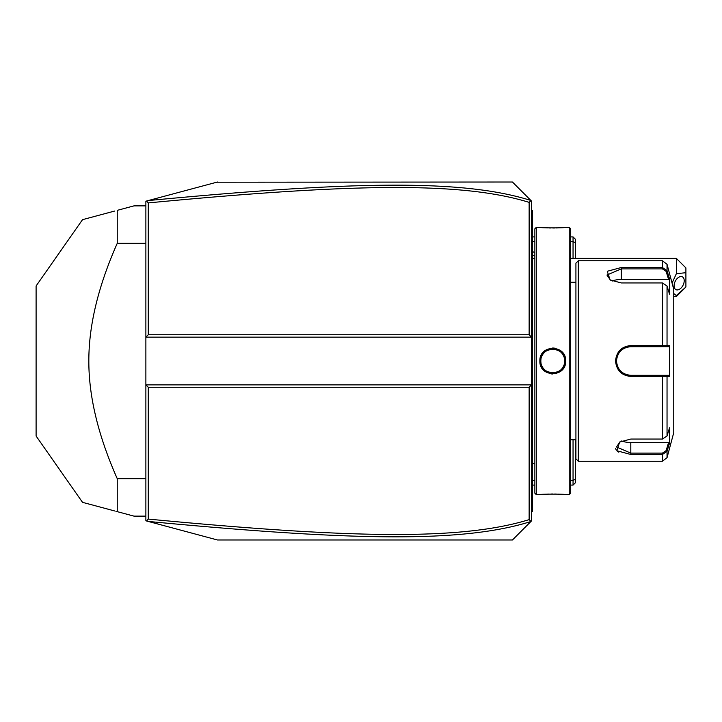 <?xml version="1.0" encoding="UTF-8"?>
<svg xmlns="http://www.w3.org/2000/svg" width="722" height="722" viewBox="0 0 722 722"><rect width="100%" height="100%" fill="white"/><g stroke="black" fill="none" stroke-linecap="round" stroke-linejoin="round"><path stroke-width="1.08" d="M526.762 525.661L512.439 539.984L217.475 539.984L145.88 520.797L145.88 337.138L148.263 334.746L529.145 334.746L531.527 337.138L531.527 201.104L531.013 200.59L529.145 202.377C461.8 181.475 351.885 183.487 148.263 202.909L148.263 334.746M217.475 539.984L148.236 521.437C352.435 540.832 462.54 543.052 530.914 521.51L531.527 520.896L531.527 337.138L145.88 337.138L145.88 201.203L147.694 200.716M166.674 195.626L183.911 191.005M216.717 182.215L512.439 182.016L531.013 200.59M148.263 202.909L146.593 201.005L217.475 182.016M512.439 182.016L526.762 196.339M446.575 539.984L512.439 539.984L530.914 521.51M530.914 200.49C462.928 179.02 352.896 181.096 148.236 200.563M529.145 334.746L529.145 202.377M573.051 439.752L573.051 485.094L570.669 485.094M534.867 485.094L532.484 485.094L532.484 511.347L531.527 512.304M575.443 439.752L575.443 479.336L573.051 480.32L570.669 480.32M534.867 480.32L532.484 480.32M532.484 241.68L534.867 241.68M570.669 241.68L573.051 241.68L575.443 242.664L575.443 258.386M570.669 236.906L573.051 236.906L573.051 258.386M531.527 209.696L532.484 210.653L532.484 236.906L534.867 236.906M573.051 485.094L575.443 482.711L575.443 479.336M573.051 236.906L575.443 239.289L575.443 242.664M148.236 521.437L146.593 520.995L148.263 519.091C351.433 538.441 461.421 540.597 529.145 519.623L529.145 387.254L148.263 387.254L148.263 519.091M148.263 387.254L145.88 384.862L531.527 384.862L529.145 387.254M531.013 521.41L529.145 519.623M676.352 258.386L685.9 267.925L685.9 272.699L676.352 273.701L676.352 258.386L570.669 258.386M676.352 296.562L676.352 295.569L685.9 287.022L676.352 296.562L673.761 296.562M685.9 272.699L685.9 287.022M676.352 273.701L672.065 283.078M673.761 293.601L676.352 295.569M674.086 285.768A7.157 4.386 -63.4 0 1 676.983 278.719A7.157 4.386 -63.4 0 1 682.353 276.833A7.157 4.386 -63.4 0 1 684.212 280.705A7.157 4.386 -63.4 0 1 681.324 287.753A7.157 4.386 -63.4 0 1 675.945 289.639A7.157 4.386 -63.4 0 1 674.086 285.768M532.484 510.391L531.527 511.347L532.484 510.084M531.527 465.861L532.484 465.771L532.484 485.094L531.527 485.094M532.484 465.771L532.484 451.927L531.527 451.828M531.527 270.172L532.484 270.073L532.484 451.927M532.484 270.073L532.484 256.229L531.527 256.139M531.527 236.906L532.484 236.906L532.484 256.229M532.484 211.609L531.527 210.653L532.484 211.609M534.885 463.605L532.583 463.605L532.583 258.395A4.774 4.774 0 0 1 532.484 257.429M532.583 463.605A4.774 4.774 0 0 0 532.484 464.571M536.302 494.642L536.302 227.358L534.867 228.793L534.867 493.207L536.302 494.642L539.885 494.642C539.144 493.956 566.418 493.956 565.66 494.642L565.109 494.588M565.66 361C566.409 377.75 539.135 377.759 539.885 361C539.126 344.25 566.409 344.241 565.66 361L564.703 361C565.443 376.388 540.092 376.388 540.832 361C540.092 345.612 565.443 345.612 564.703 361L564.685 360.386M569.234 494.642L570.669 493.207L570.669 228.793L569.234 227.358L569.234 494.642L565.66 494.642M551.563 373.924L552.628 373.978M556.093 373.545L556.698 373.364M559.577 372.02L562.438 369.583M564.378 366.632L564.73 365.828M565.579 362.444L565.651 361.514M563.891 494.48L561.238 494.281M559.667 494.191L558.088 494.119M556.328 494.056L554.667 494.019M552.772 494.01L550.877 494.019M549.189 494.056L547.42 494.119M545.868 494.191L544.262 494.29M541.644 494.48L540.426 494.588M554.794 348.185L553.431 348.04M553.287 348.031L552.592 348.022M541.184 355.314L540.264 357.85M569.234 227.358L565.66 227.358C566.4 228.044 539.117 228.044 539.885 227.358L540.426 227.412M541.653 227.52L544.253 227.71M545.868 227.809L547.457 227.881M549.207 227.944L550.904 227.981M552.772 227.99L554.667 227.981M556.346 227.944L558.088 227.881M559.667 227.809L561.238 227.719M563.891 227.52L565.109 227.412M564.613 359.547L564.496 358.816A11.931 11.931 0 0 1 564.613 359.547M564.342 358.103L564.144 357.399A11.931 11.931 0 0 1 564.342 358.103M563.286 355.368L562.916 354.728A11.931 11.931 0 0 1 563.9 356.704L563.611 356.027M562.51 354.114L562.068 353.527A11.931 11.931 0 0 1 562.51 354.114M561.59 352.968L561.075 352.435A11.931 11.931 0 0 1 561.59 352.968M560.534 351.939L559.956 351.479A11.931 11.931 0 0 1 560.534 351.939M558.729 350.666L558.088 350.314A11.931 11.931 0 0 1 559.36 351.054L559.135 350.91M557.411 350.008L556.734 349.746A11.931 11.931 0 0 1 557.411 350.008M556.03 349.52L555.317 349.34A11.931 11.931 0 0 1 556.03 349.52M554.595 349.204L553.864 349.114A11.931 11.931 0 0 1 554.595 349.204M553.133 349.069L552.402 349.069A11.931 11.931 0 0 1 553.133 349.069M551.671 349.114L550.94 349.204A11.931 11.931 0 0 1 551.671 349.114M550.218 349.34L549.505 349.52A11.931 11.931 0 0 1 550.218 349.34M548.81 349.746L548.124 350.008A11.931 11.931 0 0 1 548.81 349.746M546.644 350.757L546.184 351.054A11.931 11.931 0 0 1 547.457 350.314L546.807 350.666M545.579 351.479L545.002 351.939A11.931 11.931 0 0 1 545.579 351.479M544.46 352.435L543.946 352.968A11.931 11.931 0 0 1 544.46 352.435M543.467 353.527L543.025 354.114A11.931 11.931 0 0 1 543.467 353.527M541.924 356.027L541.635 356.704A11.931 11.931 0 0 1 542.619 354.728L542.249 355.368M541.193 358.103A11.931 11.931 0 0 1 541.392 357.399L541.283 357.769M540.859 360.269L540.859 361.731A11.931 11.931 0 0 1 540.859 360.269M540.922 362.453L541.04 363.184A11.931 11.931 0 0 1 540.922 362.453M564.685 361.614L564.703 361A11.931 11.931 0 0 0 564.676 360.269M578.304 461.232L578.304 260.768L575.921 263.151L575.921 458.849L578.304 461.232L662.426 461.232L662.426 454.481L630.802 454.481L616.823 450.745L619.638 442.063L630.802 439.057L662.426 439.057L667.038 436.025L669.565 427.74L669.565 443.064L667.038 451.34L662.426 454.481L662.426 453.109L630.802 453.109L616.489 446.972L619.999 441.837M667.038 285.975L662.426 282.943L621.263 282.943L610.09 279.937L607.274 271.264L621.263 267.519L662.426 267.519L667.038 270.66L669.565 278.936L669.565 294.26L667.038 285.975L667.038 345.685L669.565 345.685L669.565 376.315L630.802 376.424C621.579 375.548 616.489 370.404 615.532 361C616.48 351.605 621.57 346.461 630.802 345.576L667.038 345.685L666.117 346.677L668.581 346.677L629.999 346.704A14.323 14.323 0 0 1 630.802 346.677A14.323 14.323 0 0 0 629.99 346.704M615.55 448.191L616.083 449.788M617.084 450.988L618.79 452.171M662.426 461.232L667.038 457.694L667.038 451.34L666.117 450.627L662.426 453.109M667.038 436.025L667.038 376.315L666.117 375.323L630.802 375.323C622.138 374.483 617.364 369.709 616.489 361C617.364 352.291 622.138 347.517 630.802 346.677L662.426 346.677L662.426 282.943M610.46 280.163L606.94 275.028L621.263 268.891L662.426 268.891L666.117 271.373L668.581 279.441L621.263 279.441A14.323 7.157 180 0 0 612.175 281.066M662.426 268.891L662.426 260.768L667.038 264.306L667.038 270.66L666.117 271.373M647.76 346.677L650.378 346.677M625.306 347.778L625.18 347.833A14.323 14.323 0 0 1 625.956 347.526L625.387 347.742M624.115 348.338L622.626 349.249M622.599 349.267L621.624 350.008A14.323 14.323 0 0 0 621.624 350.017A14.323 14.323 0 0 1 621.624 350.008M621.001 350.567L620.406 351.163A14.323 14.323 0 0 1 620.992 350.567A14.323 14.323 0 0 0 620.406 351.163M618.465 353.735L617.996 354.592A14.323 14.323 0 0 0 617.996 354.592A14.323 14.323 0 0 1 618.005 354.583M616.507 360.296L616.507 361.713M618.104 367.615L619.846 370.215M620.406 370.837L620.992 371.433A14.323 14.323 0 0 1 620.406 370.837A14.323 14.323 0 0 0 621.001 371.433M623.321 373.202L624.476 373.843A14.323 14.323 0 0 1 624.422 373.815A14.323 14.323 0 0 0 624.485 373.852M625.18 374.167L625.956 374.474A14.323 14.323 0 0 1 625.18 374.167A14.323 14.323 0 0 0 625.956 374.474M629.99 375.296L630.802 375.323A14.323 14.323 0 0 1 629.999 375.296A14.323 14.323 0 0 0 630.802 375.323L650.378 375.323M629.178 346.777A14.323 14.323 0 0 0 627.553 347.056A14.323 14.323 0 0 1 629.178 346.777M625.956 347.526A14.323 14.323 0 0 0 625.18 347.833M623.682 348.582A14.323 14.323 0 0 0 622.969 349.015A14.323 14.323 0 0 1 623.682 348.582M622.96 349.024A14.323 14.323 0 0 0 622.283 349.493A14.323 14.323 0 0 1 622.96 349.024M619.323 352.444A14.323 14.323 0 0 0 618.844 353.13A14.323 14.323 0 0 1 619.323 352.444M617.653 355.341A14.323 14.323 0 0 0 617.346 356.108A14.323 14.323 0 0 1 617.653 355.341M616.868 357.706A14.323 14.323 0 0 0 616.588 359.339A14.323 14.323 0 0 1 616.868 357.706M616.516 360.17A14.323 14.323 0 0 0 616.516 361.83A14.323 14.323 0 0 1 616.516 360.17M616.588 362.661A14.323 14.323 0 0 0 616.868 364.294A14.323 14.323 0 0 1 616.588 362.661M617.346 365.892A14.323 14.323 0 0 0 617.653 366.668A14.323 14.323 0 0 1 617.346 365.892M618.844 368.87A14.323 14.323 0 0 0 619.323 369.556A14.323 14.323 0 0 1 618.844 368.87M622.283 372.507A14.323 14.323 0 0 0 622.942 372.967A14.323 14.323 0 0 1 622.283 372.507M622.969 372.985A14.323 14.323 0 0 0 623.682 373.418A14.323 14.323 0 0 1 622.969 372.985M627.553 374.944A14.323 14.323 0 0 0 629.178 375.223A14.323 14.323 0 0 1 627.553 374.944M667.038 264.306L673.761 289.405L673.761 432.595L667.038 457.694M669.565 443.064L668.581 442.559L666.117 450.627M668.581 442.559L630.802 442.559A14.323 7.157 0 0 1 621.723 440.934M668.581 375.323L666.117 375.323L668.581 375.323L669.565 376.315M665.846 375.323L663.193 375.323M662.426 439.057L662.426 375.323L630.802 375.323L630.802 376.424M665.846 346.677L663.193 346.677M669.565 345.685L668.581 346.677M669.565 278.936L668.581 279.441M541.04 358.816A11.931 11.931 0 0 0 540.922 359.547M564.703 361A11.931 11.931 0 0 1 564.676 361.731M564.613 362.453A11.931 11.931 0 0 1 564.496 363.184M564.342 363.897A11.931 11.931 0 0 1 564.144 364.601M563.9 365.296A11.931 11.931 0 0 1 562.916 367.272M562.51 367.886A11.931 11.931 0 0 1 562.068 368.473M561.59 369.032A11.931 11.931 0 0 1 561.075 369.565M560.534 370.061A11.931 11.931 0 0 1 559.956 370.521M559.36 370.946A11.931 11.931 0 0 1 558.088 371.686M557.411 371.992A11.931 11.931 0 0 1 556.734 372.254M556.03 372.48A11.931 11.931 0 0 1 555.317 372.66M554.595 372.796A11.931 11.931 0 0 1 553.864 372.886M553.133 372.931A11.931 11.931 0 0 1 552.402 372.931M551.671 372.886A11.931 11.931 0 0 1 550.94 372.796M550.218 372.66A11.931 11.931 0 0 1 549.505 372.48M548.81 372.254A11.931 11.931 0 0 1 548.124 371.992M547.457 371.686A11.931 11.931 0 0 1 546.184 370.946M545.579 370.521A11.931 11.931 0 0 1 545.002 370.061M544.46 369.565A11.931 11.931 0 0 1 543.946 369.032M543.467 368.473A11.931 11.931 0 0 1 543.025 367.886M542.619 367.272A11.931 11.931 0 0 1 541.635 365.296M541.392 364.601A11.931 11.931 0 0 1 541.193 363.897M145.88 243.332L117.244 243.332L117.244 210.355L133.949 205.878L145.88 205.878M145.88 478.668L117.244 478.668C98.228 435.754 88.761 396.531 88.833 361C88.761 325.46 98.228 286.237 117.244 243.332M145.88 516.122L133.949 516.122L117.244 511.645L117.244 478.668M117.244 210.355C70.043 222.999 70.043 222.999 117.244 210.355M114.572 510.932L82.525 502.341L36.1 436.034L36.1 285.966L82.525 219.659L114.572 211.068M117.244 511.645C70.043 499.001 70.043 499.001 117.244 511.645L115.881 511.284M534.867 256.057A28.636 24.801 180 0 0 532.484 254.974M532.484 475.5L531.527 475.5M532.484 442.189L531.527 442.189M532.484 279.811L531.527 279.811M532.484 246.5L531.527 246.5M539.885 361L540.832 361M630.802 454.481L630.802 442.559M615.532 361L616.489 361M630.802 345.576L630.802 346.677M621.263 267.519L621.263 279.441M532.484 251.491L534.867 252.736M534.885 258.395L532.583 258.395M536.302 227.358L539.885 227.358M570.669 282.248L575.921 282.248M570.669 439.752L575.921 439.752M578.304 260.768L662.426 260.768"/></g></svg>
